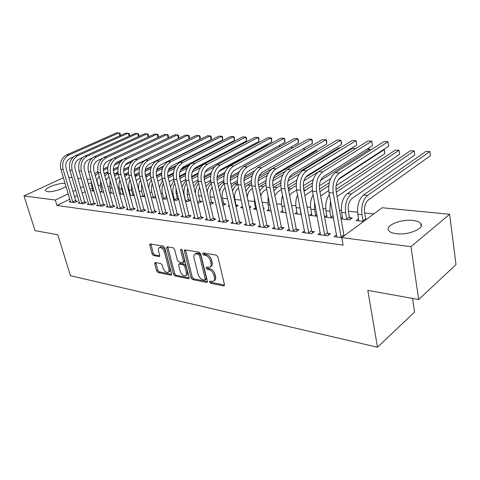 <?xml version="1.0" encoding="UTF-8"?>
<svg xmlns="http://www.w3.org/2000/svg" width="480" height="480" viewBox="0 0 480 480"><rect width="100%" height="100%" fill="white"/><g stroke="black" fill="none" stroke-linecap="round" stroke-linejoin="round"><path stroke-width="0.72" d="M209.448 282.018L210.546 283.236L223.578 285.894L224.064 285.858L224.466 284.628L217.878 256.89L216.252 255.114L203.142 252.882L202.56 253.812L203.67 255.036L205.344 255.324C207.786 256.032 209.49 257.904 210.456 260.934L211.008 263.238C211.434 265.326 211.002 266.682 209.712 267.312L206.304 267.126L206.022 268.008L207.132 269.226L208.8 269.544C211.236 270.282 212.934 272.154 213.882 275.148L214.434 277.422C214.848 279.45 214.434 280.77 213.18 281.376L209.718 281.16L209.448 282.018M210.594 281.25L211.692 282.462L224.514 285.06M203.706 252.978L204.834 254.292L206.508 254.58L205.344 255.324M207.168 267.21L208.284 268.47L209.952 268.782L208.8 269.544M65.982 186.342C62.85 189.162 51.876 192.318 47.508 191.646L45.522 190.782C43.668 188.298 58.896 182.604 64.884 183.48L65.136 183.51M412.866 220.446C416.826 220.896 419.466 221.928 420.768 223.53C425.232 228.33 408.294 235.446 396.264 233.682C392.43 233.184 389.916 232.158 388.716 230.604C384.552 225.702 400.962 218.904 412.866 220.446M155.418 262.536L155.058 262.56L154.734 263.754L156.654 270.912L158.094 272.538L170.868 275.142L171.264 275.118L171.594 273.93L164.76 247.758L163.266 246.096L150.096 243.942L149.76 245.178L152.112 253.968L153.564 255.6L159.36 256.572L159.696 255.348L158.538 250.962C158.142 249.246 158.454 248.136 159.456 247.644C161.562 247.434 163.212 248.886 164.394 252L168.894 269.202C169.272 270.858 168.978 271.92 168.012 272.394C165.9 272.604 164.25 271.152 163.056 268.05L162.306 265.224L160.848 263.58L155.418 262.536M69.822 199.218L56.976 205.494L343.11 245.112L341.772 237.6L382.176 207.732L449.622 214.278L410.94 246.672L341.772 237.6M56.976 205.494L55.32 200.052L24 195.948L63.402 177.702M449.622 214.278L456 264.612L418.686 299.508L367.812 290.376L377.49 347.238L70.458 275.694L57.798 234.738L35.07 230.658L24 195.948M418.686 299.508L410.94 246.672M191.124 277.884L192.654 279.588L206.55 282.42L207 282.39L207.384 281.172L200.706 253.938L199.122 252.198L184.758 249.852L184.374 251.13L191.124 277.884L192.27 277.134L193.794 278.832L207.438 281.598M188.328 278.706L175.014 275.988L173.532 274.326L166.698 248.088L167.058 246.834L173.106 247.77L174.618 249.45L177.396 260.262L178.908 261.948L183.132 262.632L183.498 261.39L180.618 250.05L180.882 249.162L182.232 250.332L189.108 277.476L188.754 278.676L188.328 278.706L189.138 278.178M377.49 347.238L414.588 312.012L412.554 298.404M79.386 202.398L78.054 203.058L83.514 203.772L86.388 202.332L84.906 202.14M103.728 192.234L100.554 191.874L101.904 191.202M97.968 204.774L96.57 205.488L102.306 206.238L105.198 204.756L103.638 204.552M123.834 194.49L119.628 194.022M119.556 193.77L120.594 193.242M117.522 207.27L116.046 208.038L122.088 208.83L124.992 207.3L123.348 207.09M140.412 196.356L145.008 196.74M138.12 209.892L136.566 210.732L142.932 211.566L145.848 209.982L144.114 209.76M162.354 198.822L165.702 199.194L167.184 198.39M159.852 212.652L158.208 213.57L164.934 214.452L167.85 212.814L166.02 212.58M185.538 201.426L187.734 201.672L190.5 200.118L188.664 199.92M182.814 215.562L181.068 216.564L188.184 217.5L191.1 215.808L189.168 215.556M210.084 204.18L210.978 204.282L213.744 202.68L211.806 202.47M207.114 218.634L205.26 219.738L212.796 220.722L215.712 218.97L213.66 218.706M236.034 206.754L238.308 205.386L236.262 205.164M229.35 206.346L228.036 206.196L229.164 205.53M232.872 221.88L230.898 223.098L238.89 224.148L241.8 222.33L239.622 222.048M263.46 208.776L264.306 208.248L263.328 208.14M256.812 209.43L253.602 209.07L255.588 207.84M260.22 225.312L258.12 226.668L266.61 227.784L269.502 225.894L267.192 225.594M286.044 212.718L280.698 212.118L282.816 210.75M289.314 228.948L287.064 230.466L296.112 231.648L298.98 229.686L296.52 229.368M317.214 216.216L309.462 215.346L311.724 213.822M320.322 232.8L317.916 234.51L327.57 235.776L330.408 233.73L327.78 233.388M341.052 218.898L349.626 219.858L352.284 217.938L349.68 217.656M340.92 218.172L342.474 217.068M100.386 185.496L98.082 185.406M92.322 188.22L90.012 189.354M85.122 191.742L82.176 193.182M77.364 195.534L74.562 196.902M373.818 213.906L364.65 212.958M357.588 212.22L348.378 211.266M341.418 210.54L339.54 210.348M325.758 208.914L323.016 208.632M310.578 207.336L307.038 206.97M295.872 205.812L291.57 205.362M281.604 204.324L276.6 203.808M267.756 202.89L262.092 202.302M254.316 201.492L248.028 200.838M241.158 200.124L234.834 199.47M227.616 198.72L222.426 198.18M214.482 197.352L210.36 196.926M201.726 196.026L198.624 195.708M189.348 194.742L187.206 194.52M177.318 193.494L176.088 193.362M165.63 192.276L165.258 192.24M128.802 188.454L128.04 188.37M119.094 187.44L117.774 187.308M109.626 186.456L107.778 186.27M366.282 219.48L365.928 219.444M363.642 221.436L356.1 220.584L358.602 218.766M341.778 237.636L334.116 236.634L336.612 234.81M344.55 235.548L344.196 235.5M333.588 218.058L324.57 217.044M324.564 217.014L326.856 215.424M304.566 230.844L302.244 232.452L311.586 233.676L314.436 231.672L311.898 231.348M301.374 214.44L294.864 213.708L297.048 212.268M274.536 227.106L272.364 228.534L281.13 229.686L284.01 227.76L281.628 227.454M271.194 211.05L266.952 210.57L268.998 209.28M246.336 223.572L244.302 224.856L252.54 225.936L255.438 224.082L253.2 223.794M249.54 207.768L251.118 206.796L249.282 206.598M242.868 207.864L240.636 207.612L242.556 206.448M219.804 220.236L217.89 221.394L225.648 222.408L228.564 220.626L226.452 220.356M222.906 205.62L225.852 204.012L223.866 203.796M216.228 204.87L215.784 204.822L216.168 204.6M194.79 217.08L192.99 218.13L200.31 219.09L203.232 217.368L201.24 217.11M197.634 202.782L199.2 202.956L201.96 201.384L200.082 201.174M171.174 214.092L169.476 215.046L176.394 215.952L179.316 214.29L177.432 214.044M178.644 198.816L177.552 198.696M173.784 200.106L176.574 200.418L178.746 199.218M148.842 211.254L147.24 212.13L153.78 212.988L156.696 211.38L154.914 211.152M151.236 197.568L155.118 198.006L155.94 197.568M127.686 208.56L126.168 209.364L132.372 210.18L135.282 208.626L133.59 208.404M134.298 195.666L129.882 195.174M129.726 194.592L130.29 194.298M107.616 206.004L106.182 206.748L112.068 207.516L114.966 206.01L113.364 205.806M113.652 193.35L109.752 192.912L111.138 192.21M88.56 203.574L87.198 204.258L92.79 204.99L95.676 203.526L94.152 203.334M94.062 191.148L91.578 190.866L92.898 190.218M70.434 201.252L69.138 201.888L74.46 202.59L77.334 201.168L75.882 200.982M91.2 182.748L88.488 184.056M83.574 186.426L80.616 187.854M75.786 190.182L72.978 191.538M68.214 193.83L55.32 200.052M68.76 177.3L72.084 177.624M77.79 178.176L81.276 178.518M87.048 179.076L90.708 179.43M98.334 185.286L96.84 180.03M213.882 280.902L214.326 280.602C215.58 279.99 215.994 278.676 215.58 276.654L214.434 277.422M209.952 268.782C212.394 269.52 214.086 271.386 215.034 274.38L215.58 276.654M210.408 266.856L210.87 266.55C212.16 265.926 212.598 264.57 212.172 262.482L211.008 263.238M206.508 254.58C208.956 255.288 210.654 257.154 211.614 260.178L212.172 262.482M185.484 249.876L192.27 277.134M204.72 280.068L205.302 279.192L199.434 255.33L198.33 254.112L195.258 253.92C193.968 254.544 193.548 255.906 193.992 258.006L198.024 274.2C198.966 277.128 200.622 278.97 202.992 279.72L204.72 280.068M205.182 279.948L206.178 279.282L206.448 278.424L205.302 279.192M195.786 253.584L197.76 253.08L199.494 253.374L200.598 254.592L206.448 278.424M189.168 277.896L176.154 275.256L175.014 275.988M167.802 246.87L174.672 273.594L176.154 275.256M183.318 262.512L184.29 261.9L184.656 260.664L181.848 249.6M180.246 271.374C181.458 274.56 183.174 276.036 185.388 275.808C186.384 275.322 186.702 274.242 186.336 272.574L184.776 266.424L183.252 264.732L179.034 264.036L178.68 265.266L180.246 271.374M185.892 275.484L186.534 275.064C187.53 274.578 187.848 273.498 187.488 271.83L186.336 272.574M180.012 263.424L184.41 264L185.928 265.692L187.488 271.83M168.462 272.106L169.158 271.674C170.124 271.2 170.418 270.138 170.046 268.482L168.894 269.202M160.194 247.206L160.626 246.948C162.732 246.738 164.376 248.184 165.558 251.298L170.046 268.482M150.858 243.984L153.27 253.278L154.722 254.904L159.762 255.828M155.82 262.614L157.794 270.204L159.234 271.83L171.654 274.344M365.628 218.862L364.602 212.67C364.026 206.976 365.286 202.716 368.388 199.902L430.44 155.724L429.888 151.56L367.65 195.396C362.976 199.614 361.074 206.016 361.95 214.602L362.982 220.806L365.628 218.862L366.042 219.66M430.44 155.724L429.888 151.56L425.928 151.398L363.528 195.036C358.848 199.236 356.946 205.614 357.822 214.164L358.752 220.884M363.288 221.394L362.982 220.806M341.376 237.582L341.064 236.982L343.878 234.9L336.132 191.094C335.472 185.058 336.834 180.618 340.224 177.762L388.68 146.25L388.008 141.744L339.396 172.974C334.278 177.246 332.22 183.93 333.222 193.026L341.064 236.982M388.68 146.25L388.008 141.744L383.898 141.606L335.184 172.698C330.054 176.946 328.002 183.606 329.016 192.66L336.798 236.982M343.878 234.9L344.31 235.722M349.386 217.08L348.33 210.984C347.73 205.38 348.996 201.192 352.116 198.426L414.786 155.022L414.216 150.918L351.36 193.986C346.65 198.126 344.748 204.426 345.654 212.88L346.722 218.988L349.386 217.08L350.496 219.228M414.786 155.022L414.216 150.918L410.37 150.762L347.37 193.644C342.654 197.76 340.752 204.036 341.664 212.454L342.63 219.072M347.016 219.564L346.722 218.988M329.358 194.562C326.232 199.128 325.116 204.54 326.01 210.798L327.012 217.32M331.266 217.794L330.966 217.23L333.162 215.694M330.462 200.682L329.874 211.206L330.966 217.23M337.092 196.5L399.582 154.344L398.994 150.3L336.318 192.132M335.934 189.492L395.256 150.144L398.994 150.3L399.582 154.344M324.942 235.428L324.63 234.834L327.468 232.8L319.524 189.684C318.84 183.75 320.202 179.382 323.616 176.58L372.474 145.644L371.778 141.204L322.764 171.876C317.61 176.064 315.558 182.634 316.596 191.58L324.63 234.834M372.474 145.644L371.778 141.204L367.8 141.072L318.696 171.606C313.536 175.776 311.478 182.316 312.528 191.226L320.508 234.846M327.468 232.8L328.626 235.014M309.042 233.346L308.736 232.758L311.592 230.766L303.468 188.322C302.76 182.484 304.122 178.188 307.554 175.44L356.766 145.056L356.046 140.682L306.684 170.808C301.5 174.924 299.448 181.38 300.522 190.182L308.736 232.758M356.766 145.056L356.046 140.682L352.188 140.556L302.742 170.55C297.558 174.642 295.506 181.074 296.586 189.84L304.752 232.782M311.592 230.766L312.702 232.89M313.176 194.688C310.77 199.08 309.996 203.916 310.842 209.196L311.874 215.616M315.996 216.078L315.708 215.52L316.926 214.692M314.538 201.942L314.592 209.592L315.708 215.52M320.676 195.906L328.74 190.572M336.078 185.742L384.804 153.684L384.198 149.694L338.466 179.466M383.436 149.658L384.438 150.096L384.804 153.684M328.776 185.778L319.878 191.592M329.268 182.748L319.434 189.108M297.588 195C295.848 199.038 295.368 203.25 296.136 207.636L297.204 213.972M301.2 214.416L300.912 213.87L301.224 213.66M299.406 204.336L300.912 213.87M304.854 195.552L312.378 190.344M319.302 185.892L330.582 178.65M370.026 150.462L369.81 149.106L370.23 150.33M367.176 148.998L369.81 149.106L320.598 180.402M312.174 185.76L304.014 191.19M312.462 182.988L303.528 188.634M293.646 231.324L293.346 230.754L296.22 228.798L287.934 187.002C287.202 181.26 288.564 177.036 292.014 174.336L341.526 144.486L340.794 140.178L291.12 169.782C285.918 173.82 283.872 180.168 284.97 188.832L293.346 230.754M341.526 144.486L341.502 142.362L340.794 140.178L337.05 140.052L287.31 169.53C282.102 173.55 280.056 179.874 281.16 188.502L289.494 230.784M296.22 228.798L297.294 230.844M278.742 229.374L278.442 228.804L281.328 226.89L272.892 185.73C272.148 180.072 273.504 175.92 276.966 173.268L326.748 143.934L325.992 139.686L276.06 168.78C270.84 172.752 268.788 178.998 269.922 187.524L278.442 228.804M326.748 143.934L326.46 140.148L325.992 139.686L322.362 139.566L272.37 168.54C267.144 172.488 265.098 178.71 266.232 187.2L274.722 228.846M281.328 226.89L282.366 228.858M282.576 195.522C281.436 199.05 281.202 202.584 281.874 206.13L282.966 212.37M289.608 195.462L291.912 192.96L296.616 190.008M303.21 185.862L313.278 179.544M318.372 171.816L303.906 180.81M296.184 185.61L291.09 188.778L288.714 190.938M355.806 148.53L352.38 148.392L305.598 177.318M296.322 183.06L288.15 188.112M264.3 227.478L264.006 226.92L266.898 225.042L258.324 184.494C257.562 178.926 258.918 174.84 262.392 172.236L312.396 143.394L311.628 139.212L261.468 167.814C256.23 171.714 254.19 177.858 255.342 186.252L264.006 226.92M312.396 143.394L312.138 139.668L311.628 139.212L308.106 139.098L257.892 167.58C252.654 171.462 250.614 177.582 251.772 185.94L260.4 226.968M266.898 225.042L267.9 226.938M268.128 196.32L268.038 204.666L269.154 210.816M274.92 195.636L277.974 191.7L281.382 189.6M287.736 185.694L296.82 180.114M299.28 174.096L288 180.966M280.776 185.358L277.134 187.578L273.936 190.812M340.104 147.888L338.856 147.84L288.954 178.05M280.782 183L273.27 187.566M250.296 225.642L250.008 225.09L252.912 223.248L244.212 183.3C243.432 177.816 244.782 173.79 248.268 171.234L298.464 142.872L297.678 138.75L247.332 166.878C242.082 170.712 240.048 176.76 241.224 185.022L250.008 225.09M298.464 142.872L298.23 139.2L297.678 138.75L294.258 138.636L243.864 166.65C238.614 170.466 236.58 176.49 237.762 184.722L246.516 225.144M252.912 223.248L253.878 225.084M254.274 197.616L254.604 203.244L255.744 209.31M260.796 196.164C261.492 193.476 262.71 191.58 264.438 190.47L266.634 189.144M272.832 185.418L281.064 180.456M282.738 174.99L272.748 180.948M265.902 185.028L263.592 186.408L259.656 190.794M285.066 171.402L273.33 178.368M265.806 182.832L258.888 187.14M236.718 223.86L236.43 223.32L239.34 221.508L230.526 182.136C229.734 176.736 231.084 172.776 234.57 170.262L284.928 142.368L284.13 138.3L233.622 165.972C228.366 169.74 226.338 175.692 227.532 183.834L236.43 223.32M284.928 142.368L284.718 138.75L284.13 138.3L280.8 138.192L230.262 165.75C225 169.5 222.972 175.428 224.178 183.54L233.046 223.38M239.34 221.508L240.276 223.284M249.462 207.414L249.624 207.714M242.766 207.396L242.712 207.846M247.284 197.418C247.584 193.59 248.916 190.878 251.292 189.276L252.354 188.652M258.444 185.052L265.932 180.636M274.746 175.428L316.734 150.636L316.602 149.91M267.102 175.524L258.066 180.804M251.538 184.62L250.434 185.268L245.862 190.89M268.476 172.614L258.408 178.47M251.352 182.574L244.98 186.834M316.746 149.826L316.734 150.636M223.536 222.132L223.254 221.598L226.17 219.822L217.254 181.014C216.45 175.692 217.794 171.792 221.286 169.314L271.77 141.876L270.96 137.868L220.326 165.09C215.064 168.792 213.042 174.66 214.254 182.682L223.254 221.598M271.77 141.876L271.584 138.306L270.96 137.868L267.726 137.76L217.068 164.874C211.8 168.564 209.778 174.402 211.002 182.394L219.978 221.664M226.17 219.822L227.076 221.538M235.614 204.876L235.992 204.654L234.78 199.218C234.048 194.238 235.29 190.536 238.512 188.124M235.992 204.654L236.844 206.268M244.506 184.65L251.364 180.678M259.164 176.154L304.176 150.078L303.846 148.326M304.212 148.116L304.176 150.078M252.162 175.836L243.918 180.564M253.104 173.274L244.074 178.428M237.384 182.25L234.51 183.894L231.534 186.624M234.51 183.894L237.648 184.164C235.374 185.532 233.67 187.842 232.536 191.112M210.744 220.458L210.462 219.93L213.384 218.184L204.378 179.922C203.562 174.678 204.9 170.838 208.392 168.402L258.972 141.396L258.156 137.442L207.426 164.238C202.158 167.88 200.142 173.652 201.378 181.56L210.462 219.93M258.972 141.396L258.816 137.88L258.156 137.442L255.012 137.34L204.258 164.028C198.99 167.652 196.974 173.406 198.216 181.284L207.288 220.002M213.384 218.184L214.26 219.84M222.516 203.928L223.596 203.292L222.372 197.934C221.652 193.746 222.57 190.332 225.12 187.704M223.596 203.292L224.424 204.858M230.994 184.212L237.312 180.612M244.506 176.52L254.46 170.856M291.816 146.628L292.002 148.23M237.816 175.992L230.256 180.252M238.488 173.67L230.274 178.278M223.878 181.866L222.168 182.826L218.514 186.504M224.226 183.756C222.036 185.502 220.512 188.082 219.666 191.496M291.72 148.386L291.426 146.85M198.318 218.826L198.042 218.31L200.964 216.594L191.874 178.86C191.046 173.694 192.378 169.908 195.876 167.514L246.528 140.928L245.7 137.028L194.898 163.41C189.63 166.992 187.62 172.68 188.874 180.468L198.042 218.31M246.528 140.928L246.39 137.46L245.7 137.028L242.64 136.926L191.826 163.206C186.558 166.776 184.548 172.44 185.802 180.204L194.958 218.388M200.964 216.594L201.816 218.202M209.802 202.98L211.548 201.972L210.306 196.68C209.634 193.2 210.258 190.134 212.184 187.494M211.548 201.972L212.352 203.49M217.884 183.738L223.752 180.456M230.496 176.682L239.304 171.762M279.366 145.446L279.996 146.562M223.998 176.034L217.056 179.874M224.478 173.898L216.954 178.05M210.804 181.44L205.92 186.462M211.248 183.468C209.106 185.628 207.774 188.514 207.252 192.126M279.582 146.796L279.318 145.47M186.246 217.242L185.976 216.732L188.892 215.046L179.73 177.834C178.896 172.734 180.222 169.008 183.714 166.65L234.42 140.478L233.586 136.626L182.73 162.6C177.468 166.128 175.464 171.732 176.73 179.412L185.976 216.732M234.42 140.478L234.306 137.058L233.586 136.626L230.604 136.53L179.742 162.402C174.48 165.918 172.482 171.498 173.748 179.154L182.982 216.816M188.892 215.046L189.726 216.606M197.454 202.032L199.818 200.688L198.57 195.468C197.964 192.624 198.342 189.966 199.692 187.488M199.818 200.688L200.604 202.158M205.158 183.246L210.636 180.234M217.044 176.712L225.006 172.332M267.744 145.314L267.666 144.924L218.97 171.45M210.666 175.974L204.276 179.454M268.02 145.158L266.262 144.87M211.002 173.994L204.078 177.75M198.144 180.978L193.716 186.516M198.69 183.282C196.518 185.994 195.408 189.336 195.354 193.302M174.51 215.706L174.24 215.202L177.162 213.546L167.934 176.832C167.088 171.804 168.408 168.132 171.9 165.81L222.636 140.034L221.79 136.236L170.91 161.82C165.648 165.288 163.656 170.814 164.934 178.386L174.24 215.202M222.636 140.034L222.534 136.662L221.79 136.236L218.886 136.14L168.006 161.628C162.744 165.084 160.752 170.586 162.036 178.134L171.336 215.292M177.162 213.546L177.972 215.052M185.898 201.462L185.64 200.982L188.406 199.434L187.146 194.286L187.626 187.698M188.406 199.434L189.168 200.868M186.534 183.198C184.116 186.99 183.396 191.19 184.368 195.816L185.64 200.982M192.804 182.73L197.952 179.946M204.078 176.628L211.344 172.698M214.566 166.842L205.284 171.816M197.79 175.836L191.904 178.986M255.282 144.42L253.524 144.348L207.834 168.744M198.006 173.988L191.622 177.396M185.898 180.6L181.908 186.672M163.104 214.212L162.834 213.714L165.756 212.082L156.462 175.86C155.61 170.904 156.93 167.28 160.416 164.994L211.158 139.608L210.306 135.858L159.42 161.058C154.158 164.478 152.178 169.92 153.468 177.39L162.834 213.714M211.158 139.608L211.416 137.772L211.08 136.278L210.306 135.858L207.48 135.762L156.594 160.872C151.338 164.274 149.358 169.704 150.648 177.144L160.014 213.804M165.756 212.082L166.536 213.552M174.786 200.214L174.534 199.74L177.3 198.216L176.028 193.128L176.004 188.214M177.3 198.216L178.038 199.608M174.756 183.21C172.848 186.786 172.344 190.596 173.25 194.64L174.534 199.74M180.804 182.196L185.67 179.61M191.562 176.466L198.222 172.92M200.418 167.67L192.3 171.954M185.328 175.632L179.898 178.5M242.538 143.898L193.488 169.68M185.454 173.904L179.562 177M174.036 180.324L170.478 186.96M152.004 212.754L151.74 212.262L154.656 210.66L145.314 174.912C144.45 170.022 145.764 166.452 149.244 164.202L199.98 139.188L199.116 135.486L148.242 160.314C142.992 163.686 141.018 169.05 142.314 176.424L151.74 212.262M199.98 139.188L200.256 137.376L199.914 135.9L196.362 135.396L145.494 160.134C140.25 163.488 138.276 168.84 139.578 176.184L148.998 212.358M154.656 210.66L155.418 212.088M163.968 199.002L163.716 198.528L166.476 197.034L164.898 189.408M166.476 197.034L167.166 198.318M163.35 183.306C161.91 186.606 161.604 190.002 162.426 193.494L163.716 198.528M169.146 181.656L173.766 179.226M179.46 176.238L185.58 173.028M194.982 168.09L235.164 146.898M187.188 168.138L179.838 171.96M173.262 175.38L168.228 178.002M188.754 165.75L180.606 169.974M173.31 173.754L167.868 176.574M162.54 180.132L159.438 187.452M141.198 211.338L140.94 210.852L143.85 209.28L134.46 173.994C133.596 169.17 134.898 165.648 138.378 163.428L189.084 138.78L188.214 135.126L137.37 159.594C132.126 162.912 130.164 168.21 131.472 175.476L140.94 210.852M189.084 138.78L189.384 136.992L189.036 135.534L185.532 135.036L134.7 159.42C129.456 162.726 127.494 168 128.808 175.248L138.276 210.954M143.85 209.28L144.594 210.66M153.426 197.814L153.174 197.352L155.556 196.08M152.298 183.516C151.29 186.462 151.152 189.42 151.878 192.378L153.174 197.352M157.812 181.128L162.21 178.818M167.754 175.95L173.376 173.04M181.176 169.008L190.05 164.418M174.57 168.42L167.832 171.876M161.568 175.086L156.888 177.51M175.638 166.35L168.354 170.07M161.544 173.55L156.528 176.112M151.392 180.018C149.73 182.394 148.872 185.172 148.818 188.34M224.586 146.268L224.442 145.626M224.772 145.458L224.676 146.214M130.686 209.958L130.428 209.484L133.338 207.93L123.906 173.1C123.03 168.336 124.332 164.862 127.8 162.678L178.464 138.384L177.588 134.772L126.786 158.898C121.56 162.162 119.598 167.388 120.918 174.558L130.428 209.484M178.464 138.384L178.782 136.62L178.434 135.18L174.978 134.688L124.188 158.724C118.956 161.982 117.006 167.184 118.326 174.336L127.836 209.586M133.338 207.93L134.058 209.274M140.58 179.976C138.642 183.42 138.144 187.098 139.074 191.022L140.37 196.2M143.154 196.662L142.902 196.2L144.624 195.3M141.606 183.864L141.6 191.292L142.902 196.2M146.826 180.714L150.972 178.392M156.408 175.62L161.574 172.986M168.654 169.374L176.196 165.522M214.518 144.162L214.53 144.708M162.45 168.57L156.234 171.714M150.228 174.75L145.878 177.084M163.23 166.704L156.582 170.058M150.15 173.298L145.5 175.644M214.086 144.93L213.978 144.438M120.444 208.614L120.192 208.146L123.096 206.616L113.628 172.23C112.746 167.526 114.042 164.1 117.504 161.946L123.33 159.192M168.096 137.946L167.232 134.43L116.49 158.214C111.27 161.436 109.32 166.584 110.646 173.664L120.192 208.146M168.12 137.934L168.444 136.254L168.096 134.832L164.682 134.346L113.952 158.046C108.738 161.256 106.794 166.386 108.12 173.448L117.672 208.254M123.096 206.616L123.798 207.93M130.086 180.012C128.586 183.216 128.268 186.534 129.12 189.966L130.422 195.234M133.134 195.54L132.894 195.084L133.986 194.514M131.274 184.416L131.586 190.23L132.894 195.084M136.17 180.408L140.046 177.954M145.398 175.254L150.15 172.866M156.744 169.542L163.542 166.122M204.312 143.034L204.396 143.4M150.762 168.624L145.002 171.498M139.218 174.39L135.192 176.73M151.356 166.914L145.224 169.962M139.092 173.01L134.772 175.158M203.838 143.676L203.754 143.31M110.466 207.306L110.22 206.844L113.112 205.338L103.614 171.378C102.732 166.74 104.022 163.356 107.478 161.238L112.578 158.85M157.974 137.478L157.128 134.1L106.458 157.548C101.25 160.722 99.312 165.804 100.644 172.794L110.22 206.844M158.046 137.448L158.364 135.9L158.01 134.496L154.638 134.016L103.986 157.386C98.784 160.548 96.852 165.612 98.184 172.584L107.766 206.952M113.112 205.338L113.802 206.616M119.91 180.138C118.812 183.042 118.644 185.976 119.412 188.94L120.726 194.142M123.372 194.442L123.132 193.992L123.63 193.734M121.344 185.364L121.818 189.198L123.132 193.992M125.826 180.204L129.414 177.498M134.694 174.87L139.074 172.692M145.308 169.596L151.53 166.506M139.47 168.612L134.124 171.24M128.532 174L124.806 176.43M139.92 167.016L134.238 169.806M128.358 172.692L124.338 174.69M100.746 206.034L100.5 205.572L103.392 204.096L93.864 170.55C92.976 165.972 94.26 162.636 97.704 160.542L102.264 158.436M148.098 137.034L147.27 133.77L96.684 156.9C91.488 160.032 89.562 165.048 90.9 171.948L100.5 205.572M148.218 136.98L148.524 135.552L148.17 134.166L144.84 133.692L94.278 156.744C89.088 159.864 87.162 164.862 88.506 171.738L98.112 205.686M103.392 204.096L104.064 205.338M110.04 180.36L109.944 187.938L111.264 193.08M115.794 180.102L119.064 177.03M124.278 174.474L128.34 172.482M134.28 169.566L140.01 166.752M144.21 160.908L136.872 164.472M128.532 168.528L123.576 170.946M118.14 173.586L114.714 176.178M183.822 141.498L183.522 141.486M128.874 167.04L123.6 169.596M117.93 172.344L114.192 174.282M91.272 204.792L91.026 204.336L93.906 202.878L84.36 169.746C83.472 165.222 84.744 161.928 88.182 159.864L92.292 157.992M138.462 136.596L137.646 133.452L87.156 156.27C81.978 159.36 80.058 164.31 81.408 171.12L91.026 204.336M138.624 136.524L138.924 135.216L138.564 133.842L135.276 133.374L84.816 156.114C79.638 159.192 77.724 164.124 79.068 170.922L88.704 204.456M93.906 202.878L94.566 204.09M100.482 180.726L100.704 186.96L102.03 192.042M106.062 180.12L108.99 176.568M114.132 174.06L117.918 172.23M123.612 169.464L128.916 166.896M131.598 161.838L125.274 164.874M117.936 168.402L113.328 170.616M118.188 166.998L113.286 169.344M107.796 171.978L104.328 173.928M108.048 173.166L104.904 175.98M82.026 203.58L81.786 203.13L84.66 201.696L75.096 168.96C74.202 164.496 75.468 161.244 78.9 159.21L82.614 157.53M129.054 136.176L128.256 133.14L77.868 155.658C72.708 158.7 70.8 163.59 72.15 170.316L81.786 203.13M129.258 136.086L129.546 134.886L129.186 133.53L125.94 133.068L75.588 155.508C70.428 158.538 68.52 163.41 69.87 170.118L79.524 203.25M84.66 201.696L85.302 202.878M91.248 181.32L91.686 186.006L93.018 191.028M96.63 180.294L99.204 176.202M104.25 173.64L107.79 171.942M113.286 169.308L118.194 166.956M120.192 162.276L114.42 165.018M107.658 168.234L103.38 170.262M121.992 160.2L115.854 163.104M107.832 166.908L103.272 169.062M97.944 171.588L94.74 173.622M98.244 172.8L95.358 175.818M73.014 202.398L72.774 201.954L75.642 200.538L66.066 168.198C65.166 163.782 66.426 160.572 69.846 158.562L73.206 157.062M119.868 135.768L119.082 132.84L68.814 155.058C63.666 158.058 61.77 162.882 63.126 169.53L72.774 201.954M120.114 135.66L120.39 134.562L120.03 133.218L116.82 132.762L66.588 154.908C61.446 157.902 59.55 162.714 60.906 169.338L70.572 202.074M75.642 200.538L76.266 201.696M211.692 282.462L210.546 283.236M204.834 254.292L203.67 255.036M208.284 268.47L207.132 269.226M215.034 274.38L213.882 275.148M211.614 260.178L210.456 260.934M224.496 285.258L223.578 285.894M185.538 250.41L184.374 251.13M207.414 281.838L206.55 282.42M193.794 278.832L192.654 279.588M200.598 254.592L199.434 255.33M199.494 253.374L198.33 254.112M197.76 253.08L196.59 253.812M174.672 273.594L173.532 274.326M167.868 247.392L166.698 248.088M184.656 260.664L183.498 261.39M181.668 249.408L180.618 250.05M185.928 265.692L184.776 266.424M184.41 264L183.252 264.732M180.588 263.286L179.436 264.012M165.558 251.298L164.394 252M159.714 256.164L158.994 256.596M154.722 254.904L153.564 255.6M153.27 253.278L152.112 253.968M150.924 244.494L149.76 245.178M171.624 274.662L170.868 275.142M159.234 271.83L158.094 272.538M157.794 270.204L156.654 270.912M155.886 263.052L154.734 263.754M361.95 214.602L357.822 214.164M367.65 195.396L363.528 195.036M333.222 193.026L329.016 192.66M339.396 172.974L335.184 172.698M345.654 212.88L341.664 212.454M351.36 193.986L347.37 193.644M329.874 211.206L326.01 210.798M316.596 191.58L312.528 191.226M322.764 171.876L318.696 171.606M300.522 190.182L296.586 189.84M306.684 170.808L302.742 170.55M314.592 209.592L310.842 209.196M320.292 191.304L319.818 191.262M299.772 208.02L296.136 207.636M305.466 190.02L303.768 189.876M284.97 188.832L281.16 188.502M291.12 169.782L287.31 169.53M269.922 187.524L266.232 187.2M276.06 168.78L272.37 168.54M284.778 206.436L281.874 206.13M291.09 188.778L288.234 188.532M255.342 186.252L251.772 185.94M261.468 167.814L257.892 167.58M269.91 204.864L268.038 204.666M277.134 187.578L273.714 187.278M241.224 185.022L237.762 184.722M247.332 166.878L243.864 166.65M255.504 203.34L254.604 203.244M263.592 186.408L260.262 186.12M227.532 183.834L224.178 183.54M233.622 165.972L230.262 165.75M250.434 185.268L247.2 184.992M214.254 182.682L211.002 182.394M220.326 165.09L217.068 164.874M201.378 181.56L198.216 181.284M207.426 164.238L204.258 164.028M224.058 182.988L222.168 182.826M188.874 180.468L185.802 180.204M194.898 163.41L191.826 163.206M210.882 181.854L210.168 181.788M176.73 179.412L173.748 179.154M182.73 162.6L179.742 162.402M164.934 178.386L162.036 178.134M170.91 161.82L168.006 161.628M153.468 177.39L150.648 177.144M159.42 161.058L156.594 160.872M173.25 194.64L172.386 194.544M142.314 176.424L139.578 176.184M148.242 160.314L145.494 160.134M162.426 193.494L160.944 193.338M131.472 175.476L128.808 175.248M137.37 159.594L134.7 159.42M151.878 192.378L149.82 192.156M157.38 177.234L156.804 177.18M120.918 174.558L118.326 174.336M126.786 158.898L124.188 158.724M141.6 191.292L139.074 191.022M147.078 176.34L145.65 176.22M110.646 173.664L108.12 173.448M116.49 158.214L113.952 158.046M131.586 190.23L129.12 189.966M137.04 175.476L134.802 175.284M100.644 172.794L98.184 172.584M106.458 157.548L103.986 157.386M121.818 189.198L119.412 188.94M127.248 174.63L124.836 174.42M90.9 171.948L88.506 171.738M96.684 156.9L94.278 156.744M112.218 188.178L109.944 187.938M117.696 173.802L115.344 173.598M81.408 171.12L79.068 170.922M87.156 156.27L84.816 156.114M102.288 187.128L100.704 186.96M107.994 172.968L106.08 172.8M72.15 170.316L69.87 170.118M77.868 155.658L75.588 155.508M92.622 186.108L91.686 186.006M98.058 172.11L97.038 172.02M63.126 169.53L60.906 169.338M68.814 155.058L66.588 154.908M420.768 223.53L421.146 226.23M196.422 253.188L195.258 253.92M180.192 263.31L179.034 264.036M160.626 246.948L159.456 247.644"/></g></svg>
